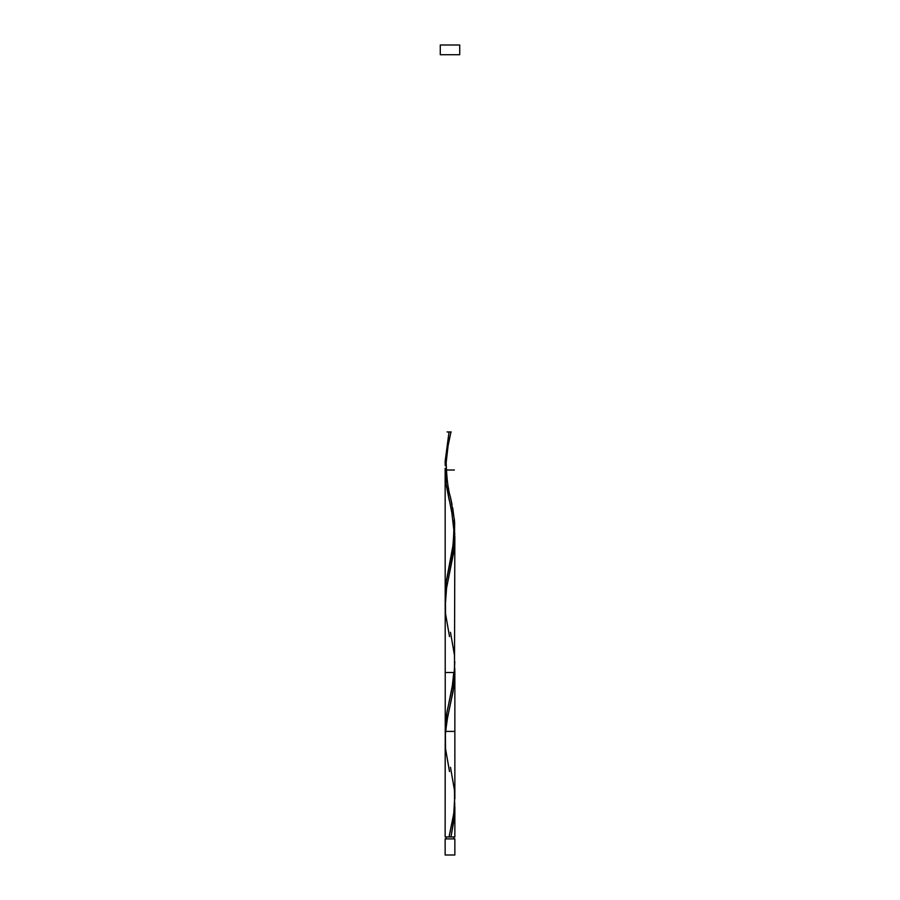 <?xml version="1.0" encoding="UTF-8"?>
<svg xmlns="http://www.w3.org/2000/svg" width="900" height="900" viewBox="0 0 900 900"><rect width="100%" height="100%" fill="white"/><g stroke="black" fill="none" stroke-linecap="round" stroke-linejoin="round"><path stroke-width="1.35" d="M445.14 838.89L445.14 855L454.86 855L454.86 838.89L445.14 838.89L454.86 838.89L454.86 855L445.14 855L445.14 838.89M446.108 836.955L446.108 838.89L446.108 836.955M453.892 838.89L453.892 836.955L453.892 838.89M440.28 45L440.28 54.72L459.72 54.72L459.72 45L440.28 45L440.28 54.72L459.72 54.72L459.72 45L440.28 45M454.849 670.928L453.757 687.262L446.918 721.024L445.23 735.784L445.14 836.955L445.185 743.04M450.484 767.295L454.466 790.222L454.613 805.793L453.375 816.176L449.032 836.955L445.14 836.955L450.968 836.955L454.466 816.176L454.759 803.205L454.207 818.775L450.968 836.955L454.86 836.955L454.86 807.502M454.86 806.648L454.86 808.166M449.516 636.604L445.534 613.676L445.387 598.106L446.625 587.722L453.881 551.374L454.759 533.205L454.174 549.113L446.569 588.127L445.162 607.117M454.849 536.445L454.478 672.502M454.106 525.375L454.286 526.961M453.431 520.627L453.904 523.8M445.151 468.293L445.241 735.705L445.14 470.002L446.164 484.245L449.168 500.062M454.86 836.955L449.032 836.955L453.791 813.386L454.804 795.488M449.516 771.604L445.534 748.676L445.387 733.106L447.57 717.525L453.071 691.571L454.86 672.502L445.14 672.502L454.86 672.502L454.759 668.205M445.264 465.244L446.625 452.723L450.968 431.955L446.929 450.979L445.264 465.244M449.032 431.955L450 431.955L449.032 431.955L445.14 461.396L445.241 465.705L445.14 461.396L449.032 431.955L451.192 431.955L447.064 431.955L450.968 431.955M450.484 632.295L454.466 655.222L454.613 670.793L452.43 686.374L446.929 712.339L445.14 731.396L446.569 714.521L453.757 678.656L454.838 661.781M450.484 434.104L448.155 445.241L446.164 462.6C446.659 478.373 448.099 489.949 450.484 497.295L454.466 520.222L454.613 535.793L453.375 546.176L446.119 582.525L445.241 600.705L446.243 581.636L454.489 537.334L454.646 522.562L452.7 507.803M452.059 504.551L450.473 497.261M448.684 489.24L448.144 486.709M447.109 481.433L446.918 480.375M446.569 478.271L446.243 476.156M449.516 564.795C451.901 557.449 453.341 545.873 453.836 530.1L451.845 512.741L446.119 483.874L445.14 470.002L454.376 470.002L445.14 470.002M445.14 731.396L454.59 731.396L445.14 731.396M445.14 461.396L446.209 461.396M454.86 798.896L454.86 672.502M449.516 699.795L452.295 686.126L453.791 672.502"/></g></svg>
